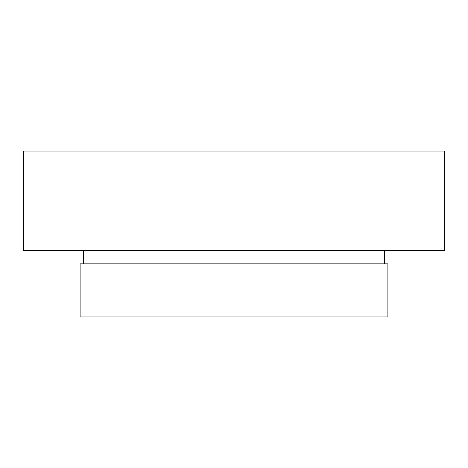 <?xml version="1.0" encoding="UTF-8"?>
<svg xmlns="http://www.w3.org/2000/svg" width="468" height="468" viewBox="0 0 468 468"><rect width="100%" height="100%" fill="white"/><g stroke="black" fill="none" stroke-linecap="round" stroke-linejoin="round"><path stroke-width="0.7" d="M444.6 151.088L23.4 151.088L23.4 250.585L444.6 250.585L444.6 151.088M387.89 263.847L80.11 263.847L80.11 316.912L387.89 316.912L387.89 263.847M384.573 250.585L384.573 263.847M83.427 250.585L83.427 263.847"/></g></svg>
